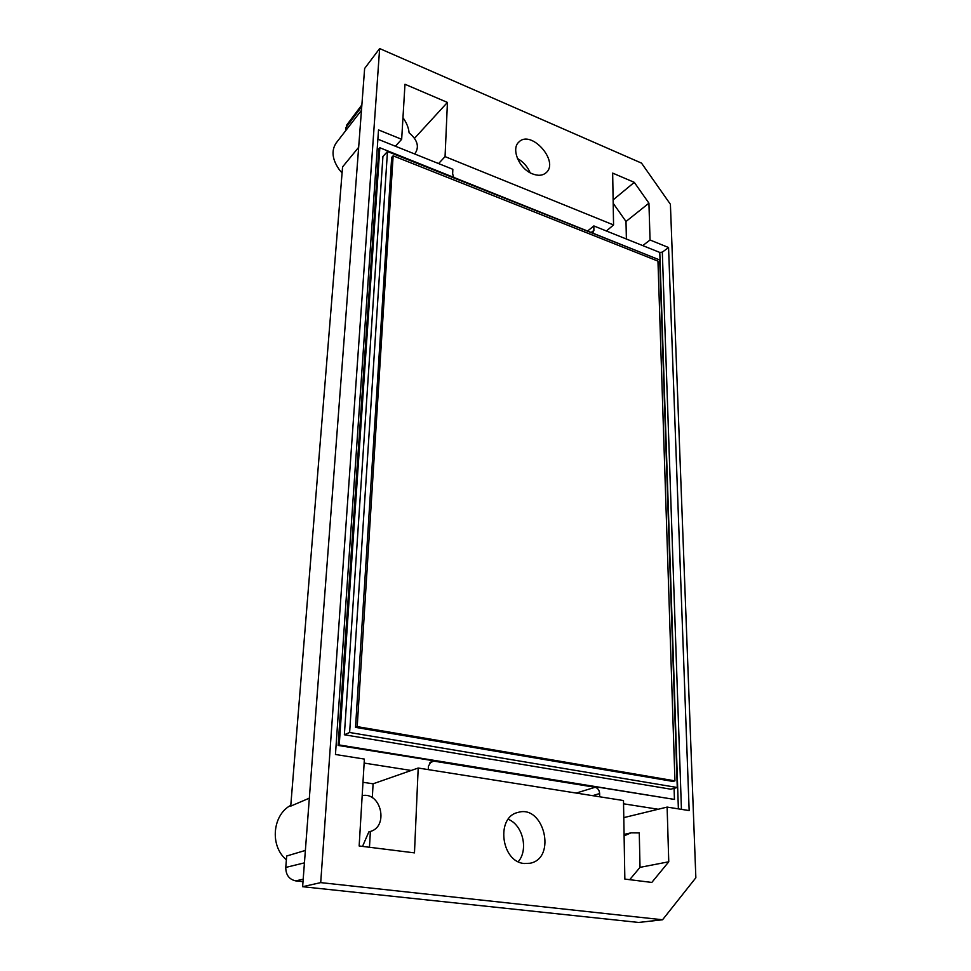 <?xml version="1.0" encoding="UTF-8"?>
<svg xmlns="http://www.w3.org/2000/svg" width="971" height="971" viewBox="0 0 971 971"><rect width="100%" height="100%" fill="white"/><g stroke="black" fill="none" stroke-linecap="round" stroke-linejoin="round"><path stroke-width="1.46" d="M674.08 788.343L674.444 799.424L339.231 744.951L379.831 147.75L656.966 258.869M387.465 151.5L382.914 156.549L344.365 734.768L670.779 789.192L677.273 787.517L659.71 259.961L387.465 151.5L349.633 732.486L677.273 787.517M613.187 203.303L626.004 221.485L648.931 203.182L634.294 182.354L612.665 173.105L613.563 224.956L606.39 230.989L659.782 252.436L662.319 252.157L668.558 247.52L689.155 810.579L667.113 807.083L658.217 809.256L623.552 803.806M613.138 199.88L634.294 182.354M414.544 138.283L447.437 102.428L404.98 84.271L401.666 139.302L378.52 129.92L335.456 754.491L364.38 759.079L359.149 845.984L414.471 852.878L418.198 768.025L623.491 800.553L624.851 879.083L651.808 882.433L668.764 861.787L667.113 807.083M629.706 879.677L640.023 867.358L668.764 861.787M591.57 232.154L593.888 230.455L592.905 232.688M428.284 769.627L428.417 766.192L431.33 761.434L433.794 761.118L595.114 787.275C597.833 788.051 599.338 790.139 599.641 793.55L599.677 796.778M453.675 177.183L452.644 173.979L452.838 169.294L438.576 163.565L445.058 156.61L447.437 102.428M361.88 104.88L346.756 125.004L345.494 130.927M305.38 850.426L286.688 856.009L285.765 867.431C285.826 874.932 289.14 879.41 295.694 880.879L303.013 881.668M593.888 230.455L593.851 225.94L587.965 230.722M362.523 846.409L368.859 831.856L370.133 831.54C389.031 826.709 381.105 791.608 362.171 795.613M290.79 805.36C274.028 813.856 269.756 841.675 283.374 856.895L286.36 859.99M309.336 798.162L290.73 806.124L342.569 166.903L358.663 147.313M372.306 797.737L373.095 783.803L418.198 768.025M369.466 847.27L370.376 831.467M373.095 783.803L362.984 782.286M410.551 770.367L364.137 763.072M640.023 867.358L639.27 832.924L631.029 832.839L624.911 835.521L624.086 834.793M524.267 863.51C501.012 861.896 495.732 816.951 517.907 812.472C543.821 804.073 557.111 858.279 530.045 863.255L524.267 863.51M508.209 819.281C522.75 824.889 528.734 849.674 518.247 861.678M623.783 817.631L658.217 809.256M414.386 153.855L415.418 152.933C419.375 146.451 417.275 139.739 409.107 132.809C408.585 127.674 406.546 122.625 402.977 117.685M361.467 110.293L336.063 143.113C331.062 150.869 332.276 159.924 339.716 170.253L342.083 172.959M377.877 139.181L395.403 146.233L401.666 139.302M395.403 146.233L438.576 163.565M339.231 744.951L338.126 745.425L674.444 799.424M338.126 745.425L378.884 148.806L379.831 147.75M606.39 230.989L593.851 225.94M642.741 245.59L650.048 240.007L668.558 247.52M626.38 239.012L626.004 221.485M532.472 173.87C519.327 169.003 510.77 148.915 518.842 142.082C531.04 129.107 559.733 161.587 546.066 172.753C542.619 175.678 538.092 176.042 532.472 173.87M517.434 158.467C523.248 161.769 527.484 166.526 530.142 172.753M650.048 240.007L648.931 203.182M662.55 919.768L695.855 877.76L670.403 204.274L641.503 163.104L379.637 48.55L320.709 882.615L662.55 919.768L638.602 922.45L302.624 886.705L320.709 882.615M379.637 48.55L364.635 68.48L302.624 886.705M445.058 156.61L613.563 224.956M344.365 734.768L349.633 732.486M672.879 781.412L355.532 727.364L391.677 157.411L393.134 155.821L657.962 261.114L674.942 780.866L672.879 781.412M674.942 780.866L357.207 726.624L355.532 727.364M357.207 726.624L393.134 155.821M662.319 252.157L681.436 809.353M659.782 252.436L678.377 808.867M433.794 761.118L429.437 763.024M595.114 787.275L576.24 793.064M592.613 795.662L599.641 793.55M345.737 127.844L361.746 106.567M295.694 880.879L303.195 879.216M285.765 867.431L304.433 862.855M368.846 831.929L370.133 831.54M414.52 153.904L415.418 152.933M624.074 834.417L631.029 832.839"/></g></svg>
